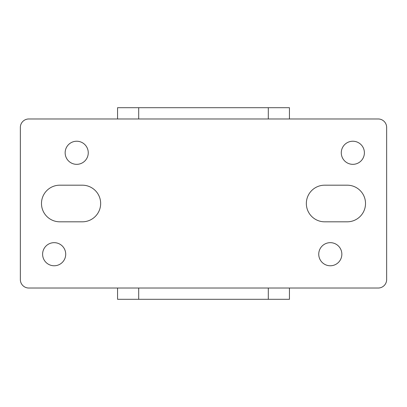 <?xml version="1.0" encoding="UTF-8"?>
<svg xmlns="http://www.w3.org/2000/svg" width="407" height="407" viewBox="0 0 407 407"><rect width="100%" height="100%" fill="white"/><g stroke="black" fill="none" stroke-linecap="round" stroke-linejoin="round"><path stroke-width="0.61" d="M268.305 118.971L268.305 107.697L289.438 107.697L289.438 118.971M289.438 288.029L289.438 299.303L117.562 299.303L117.562 288.029M268.305 107.697L138.695 107.697L138.695 118.971M117.562 118.971L117.562 107.697L138.695 107.697M341.285 152.783A11.554 11.554 0 0 1 352.838 141.229A11.554 11.554 0 0 1 364.392 152.783A11.554 11.554 0 0 1 352.838 164.336A11.554 11.554 0 0 1 341.285 152.783M318.742 254.217A11.554 11.554 0 0 1 330.296 242.664A11.554 11.554 0 0 1 341.849 254.217A11.554 11.554 0 0 1 330.296 265.771A11.554 11.554 0 0 1 318.742 254.217M65.151 152.783A11.554 11.554 0 0 1 76.704 141.229A11.554 11.554 0 0 1 88.258 152.783A11.554 11.554 0 0 1 76.704 164.336A11.554 11.554 0 0 1 65.151 152.783M42.608 254.217A11.554 11.554 0 0 1 54.162 242.664A11.554 11.554 0 0 1 65.715 254.217A11.554 11.554 0 0 1 54.162 265.771A11.554 11.554 0 0 1 42.608 254.217M365.517 203.5A18.315 18.315 0 0 1 347.202 221.815L324.659 221.815A18.315 18.315 0 0 1 306.344 203.5A18.315 18.315 0 0 1 324.659 185.185L347.202 185.185A18.315 18.315 0 0 1 365.517 203.5M100.656 203.5A18.315 18.315 0 0 1 82.341 221.815L59.798 221.815A18.315 18.315 0 0 1 41.483 203.5A18.315 18.315 0 0 1 59.798 185.185L82.341 185.185A18.315 18.315 0 0 1 100.656 203.5M378.195 118.971A8.455 8.455 0 0 1 386.65 127.422L386.65 279.578A8.455 8.455 0 0 1 378.195 288.029L28.805 288.029A8.455 8.455 0 0 1 20.35 279.578L20.35 127.422A8.455 8.455 0 0 1 28.805 118.971L378.195 118.971M138.695 288.029L138.695 299.303M268.305 299.303L268.305 288.029"/></g></svg>
